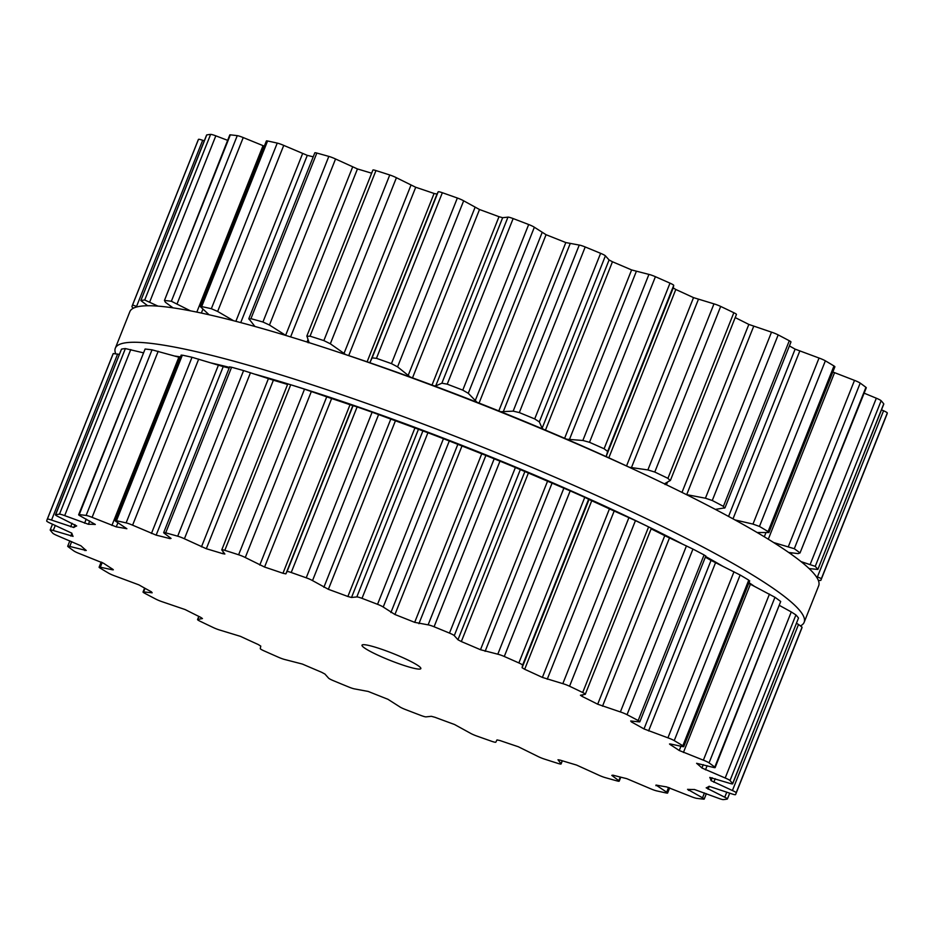 <?xml version="1.0" encoding="UTF-8"?>
<svg xmlns="http://www.w3.org/2000/svg" width="934" height="934" viewBox="0 0 934 934"><rect width="100%" height="100%" fill="white"/><g stroke="black" fill="none" stroke-linecap="round" stroke-linejoin="round"><path stroke-width="1.4" d="M344.786 354.29A346.934 41.073 21.7 0 1 633.24 469.078L642.884 473.596A370.681 43.886 21.7 0 1 818.674 585.805A370.681 43.886 21.7 0 0 642.884 473.596A370.681 43.886 21.7 0 0 334.676 350.951A370.681 43.886 21.7 0 1 642.884 473.596L633.24 469.078A346.934 41.073 21.7 0 0 344.786 354.29L334.676 350.951A370.681 43.886 21.7 0 0 129.849 311.687A370.681 43.886 21.7 0 1 334.676 350.951L344.786 354.29M174.892 356.064A346.934 41.073 21.7 0 1 180.46 356.905A346.934 41.073 21.7 0 0 174.892 356.064M211.084 362.952A346.934 41.073 21.7 0 1 229.437 367.377A346.934 41.073 21.7 0 0 211.084 362.952M255.601 374.382A346.934 41.073 21.7 0 1 288.384 384.037A346.934 41.073 21.7 0 0 255.601 374.382M291.315 384.936A346.934 41.073 21.7 0 1 682.042 543.81A346.934 41.073 21.7 0 0 291.315 384.936M705.614 556.489A346.934 41.073 21.7 0 1 722.612 566.167A346.934 41.073 21.7 0 0 705.614 556.489M748.998 582.629A346.934 41.073 21.7 0 1 754.17 586.19A346.934 41.073 21.7 0 0 748.998 582.629M115.664 353.612A370.681 43.886 21.7 0 1 115.326 348.195A370.681 43.886 21.7 0 1 475.966 444.479A370.681 43.886 21.7 0 1 804.151 622.313A370.681 43.886 21.7 0 1 800.613 625.803A370.681 43.886 21.7 0 0 804.151 622.313L818.674 585.805L804.151 622.313A370.681 43.886 21.7 0 0 475.966 444.479A370.681 43.886 21.7 0 0 115.326 348.195L129.849 311.687L115.326 348.195A370.681 43.886 21.7 0 0 115.664 353.612M632.668 717.627A370.681 43.886 21.7 0 1 638.167 720.534A6.328 0.747 21.7 0 1 639.837 721.784A6.328 0.747 21.7 0 1 639.276 721.877L630.707 720.99L631.384 721.912A343.77 40.699 21.7 0 1 637.805 725.449A343.77 40.699 21.7 0 1 643.993 728.929L667.915 737.825A6.328 0.747 21.7 0 1 674.231 740.615A370.681 43.886 21.7 0 1 678.609 743.207A370.681 43.886 21.7 0 1 682.847 745.764A6.328 0.747 21.7 0 1 683.758 746.581A6.328 0.747 21.7 0 1 682.544 746.57L670.425 743.989L669.515 743.978L670.087 744.526A343.77 40.699 21.7 0 1 674.803 747.562A343.77 40.699 21.7 0 1 679.24 750.504L703.372 760.171A6.328 0.747 21.7 0 1 709.058 762.891A370.681 43.886 21.7 0 1 712.012 765.028A370.681 43.886 21.7 0 1 714.79 767.118A6.328 0.747 21.7 0 1 715.152 767.573A6.328 0.747 21.7 0 1 713.109 767.339L696.601 763.3A343.77 40.699 21.7 0 1 699.414 765.693A343.77 40.699 21.7 0 1 701.924 767.993L725.193 777.999A6.328 0.747 21.7 0 1 730.014 780.532A370.681 43.886 21.7 0 1 731.392 782.12A370.681 43.886 21.7 0 1 732.606 783.649A6.328 0.747 21.7 0 1 732.665 783.824A6.328 0.747 21.7 0 1 729.606 783.287L709.782 777.427A343.77 40.699 21.7 0 1 710.564 779.084A343.77 40.699 21.7 0 1 711.031 780.614L732.419 790.538A6.328 0.747 21.7 0 1 736.167 792.768A370.681 43.886 21.7 0 1 735.922 793.737A370.681 43.886 21.7 0 1 735.852 793.958A370.681 43.886 21.7 0 1 735.513 794.636A6.328 0.747 21.7 0 1 731.322 793.713L709.058 786.288A343.77 40.699 21.7 0 1 707.762 787.129A343.77 40.699 21.7 0 1 706.174 787.841L724.761 797.227A6.328 0.747 21.7 0 1 727.399 798.979A6.328 0.747 21.7 0 1 727.247 799.06A370.681 43.886 21.7 0 1 725.403 799.376A370.681 43.886 21.7 0 1 723.383 799.609A6.328 0.747 21.7 0 1 718.176 798.161L694.441 789.499A343.77 40.699 21.7 0 1 691.137 789.487A343.77 40.699 21.7 0 1 687.552 789.335L702.52 797.799A6.328 0.747 21.7 0 1 704.213 799.06A6.328 0.747 21.7 0 1 703.664 799.154A370.681 43.886 21.7 0 1 700.278 798.78A370.681 43.886 21.7 0 1 696.741 798.348A6.328 0.747 21.7 0 1 690.763 796.433L666.584 786.907A343.77 40.699 21.7 0 1 661.424 786.043A343.77 40.699 21.7 0 1 655.995 785.05L666.689 792.195A6.328 0.747 21.7 0 1 667.612 793.036A6.328 0.747 21.7 0 1 666.421 793.013A370.681 43.886 21.7 0 1 661.657 791.997A370.681 43.886 21.7 0 1 656.754 790.9A6.328 0.747 21.7 0 1 650.262 788.611L626.714 778.641A343.77 40.699 21.7 0 1 619.896 776.96A343.77 40.699 21.7 0 1 612.879 775.162L611.793 775.383L618.822 780.696A6.328 0.747 21.7 0 1 619.195 781.163A6.328 0.747 21.7 0 1 617.164 780.941A370.681 43.886 21.7 0 1 611.221 779.295A370.681 43.886 21.7 0 1 605.174 777.602A6.328 0.747 21.7 0 1 598.449 775.022L576.547 765.051A343.77 40.699 21.7 0 1 568.397 762.623A343.77 40.699 21.7 0 1 560.073 760.101L557.995 759.762L561.019 763.779A6.328 0.747 21.7 0 1 561.089 763.954A6.328 0.747 21.7 0 1 558.042 763.428A370.681 43.886 21.7 0 1 551.188 761.257A370.681 43.886 21.7 0 1 544.242 759.015A6.328 0.747 21.7 0 1 537.587 756.271L518.288 746.733A343.77 40.699 21.7 0 1 509.158 743.674A343.77 40.699 21.7 0 1 499.912 740.522L496.993 739.915L495.814 742.18A6.328 0.747 21.7 0 1 491.646 741.281A370.681 43.886 21.7 0 1 484.162 738.642A370.681 43.886 21.7 0 1 476.644 735.98A6.328 0.747 21.7 0 1 470.339 733.19L454.496 724.48A343.77 40.699 21.7 0 1 444.771 720.92A343.77 40.699 21.7 0 1 434.999 717.3L431.345 716.308L426.032 716.868A6.328 0.747 21.7 0 1 420.86 715.432A370.681 43.886 21.7 0 1 413.097 712.467A370.681 43.886 21.7 0 1 405.321 709.478A6.328 0.747 21.7 0 1 399.647 706.758L387.937 699.286A343.77 40.699 21.7 0 1 378.06 695.375A343.77 40.699 21.7 0 1 368.183 691.44L354.745 688.93A6.328 0.747 21.7 0 1 348.791 687.027A370.681 43.886 21.7 0 1 341.073 683.863A370.681 43.886 21.7 0 1 333.391 680.676A6.328 0.747 21.7 0 1 328.593 678.154L324.915 674.033L321.541 672.235A343.77 40.699 21.7 0 1 311.921 668.149A343.77 40.699 21.7 0 1 302.382 664.062L285.068 659.591A6.328 0.747 21.7 0 1 278.589 657.303A370.681 43.886 21.7 0 1 271.257 654.069A370.681 43.886 21.7 0 1 263.995 650.846A6.328 0.747 21.7 0 1 260.282 648.628L260.773 646.083L258.193 644.507A343.77 40.699 21.7 0 1 249.261 640.432A343.77 40.699 21.7 0 1 240.482 636.369L220.027 630.135A6.328 0.747 21.7 0 1 213.314 627.566A370.681 43.886 21.7 0 1 206.694 624.414A370.681 43.886 21.7 0 1 200.168 621.273A6.328 0.747 21.7 0 1 197.553 619.546A6.328 0.747 21.7 0 1 197.704 619.452L202.445 618.541L200.67 617.327A343.77 40.699 21.7 0 1 192.824 613.428A343.77 40.699 21.7 0 1 185.165 609.575L162.493 601.846A6.328 0.747 21.7 0 1 155.826 599.103A370.681 43.886 21.7 0 1 150.199 596.161A370.681 43.886 21.7 0 1 144.7 593.253A6.328 0.747 21.7 0 1 143.03 592.004A6.328 0.747 21.7 0 1 143.591 591.911L152.16 592.798L151.483 591.876A343.77 40.699 21.7 0 1 145.062 588.338A343.77 40.699 21.7 0 1 138.874 584.859L114.952 575.963A6.328 0.747 21.7 0 1 108.636 573.172A370.681 43.886 21.7 0 1 104.246 570.581A370.681 43.886 21.7 0 1 100.02 568.024A6.328 0.747 21.7 0 1 99.109 567.195A6.328 0.747 21.7 0 1 100.312 567.218L112.442 569.798L113.341 569.81L112.78 569.261A343.77 40.699 21.7 0 1 108.064 566.226A343.77 40.699 21.7 0 1 103.616 563.284L79.495 553.617A6.328 0.747 21.7 0 1 73.798 550.897A370.681 43.886 21.7 0 1 70.856 548.76A370.681 43.886 21.7 0 1 68.065 546.67A6.328 0.747 21.7 0 1 67.715 546.215A6.328 0.747 21.7 0 1 69.758 546.448L86.267 550.488A343.77 40.699 21.7 0 1 83.453 548.095A343.77 40.699 21.7 0 1 80.943 545.795L57.674 535.789A6.328 0.747 21.7 0 1 52.853 533.256A370.681 43.886 21.7 0 1 51.463 531.668A370.681 43.886 21.7 0 1 50.249 530.138A6.328 0.747 21.7 0 1 50.203 529.963A6.328 0.747 21.7 0 1 53.261 530.5L73.074 536.361A343.77 40.699 21.7 0 1 72.303 534.703A343.77 40.699 21.7 0 1 71.836 533.174L50.436 523.25A6.328 0.747 21.7 0 1 46.7 521.02A370.681 43.886 21.7 0 1 46.934 520.051A370.681 43.886 21.7 0 1 47.015 519.829A370.681 43.886 21.7 0 1 47.354 519.152A6.328 0.747 21.7 0 1 51.545 520.075L73.809 527.5A343.77 40.699 21.7 0 1 75.105 526.659A343.77 40.699 21.7 0 1 76.693 525.947L58.106 516.56A6.328 0.747 21.7 0 1 55.468 514.809A6.328 0.747 21.7 0 1 55.62 514.727A370.681 43.886 21.7 0 1 57.464 514.412A370.681 43.886 21.7 0 1 59.484 514.179A6.328 0.747 21.7 0 1 64.68 515.626L88.415 524.289A343.77 40.699 21.7 0 1 91.719 524.301A343.77 40.699 21.7 0 1 95.315 524.453L80.347 515.988A6.328 0.747 21.7 0 1 78.654 514.727A6.328 0.747 21.7 0 1 79.203 514.634A370.681 43.886 21.7 0 1 82.589 515.008A370.681 43.886 21.7 0 1 86.126 515.44A6.328 0.747 21.7 0 1 92.104 517.354L116.271 526.881A343.77 40.699 21.7 0 1 121.443 527.745A343.77 40.699 21.7 0 1 126.872 528.737L116.178 521.592A6.328 0.747 21.7 0 1 115.256 520.752A6.328 0.747 21.7 0 1 116.446 520.775A370.681 43.886 21.7 0 1 121.21 521.791A370.681 43.886 21.7 0 1 126.113 522.888A6.328 0.747 21.7 0 1 132.605 525.177L156.153 535.147A343.77 40.699 21.7 0 1 162.96 536.828A343.77 40.699 21.7 0 1 169.988 538.626L171.062 538.404L164.045 533.092A6.328 0.747 21.7 0 1 163.672 532.625A6.328 0.747 21.7 0 1 165.692 532.847A370.681 43.886 21.7 0 1 171.646 534.493A370.681 43.886 21.7 0 1 177.693 536.186A6.328 0.747 21.7 0 1 184.418 538.766L206.321 548.737A343.77 40.699 21.7 0 1 214.47 551.165A343.77 40.699 21.7 0 1 222.794 553.687L224.872 554.025L221.837 550.009A6.328 0.747 21.7 0 1 221.778 549.834A6.328 0.747 21.7 0 1 224.814 550.348A370.681 43.886 21.7 0 1 231.679 552.531A370.681 43.886 21.7 0 1 238.614 554.773A6.328 0.747 21.7 0 1 245.28 557.516L264.567 567.055A343.77 40.699 21.7 0 1 273.709 570.114A343.77 40.699 21.7 0 1 282.955 573.266L285.874 573.873L287.053 571.608A6.328 0.747 21.7 0 1 291.221 572.507A370.681 43.886 21.7 0 1 298.693 575.146A370.681 43.886 21.7 0 1 306.224 577.807A6.328 0.747 21.7 0 1 312.528 580.598L328.371 589.307A343.77 40.699 21.7 0 1 338.096 592.868A343.77 40.699 21.7 0 1 347.868 596.487L351.523 597.48L356.823 596.919A6.328 0.747 21.7 0 1 362.007 598.355A370.681 43.886 21.7 0 1 369.771 601.321A370.681 43.886 21.7 0 1 377.546 604.31A6.328 0.747 21.7 0 1 383.22 607.03L394.93 614.502A343.77 40.699 21.7 0 1 404.807 618.413A343.77 40.699 21.7 0 1 414.684 622.348L428.111 624.858A6.328 0.747 21.7 0 1 434.077 626.761A370.681 43.886 21.7 0 1 441.782 629.925A370.681 43.886 21.7 0 1 449.476 633.1A6.328 0.747 21.7 0 1 454.274 635.634L457.952 639.755L461.326 641.553A343.77 40.699 21.7 0 1 470.946 645.639A343.77 40.699 21.7 0 1 480.485 649.725L497.799 654.197A6.328 0.747 21.7 0 1 504.278 656.485A370.681 43.886 21.7 0 1 511.61 659.719A370.681 43.886 21.7 0 1 518.872 662.942A6.328 0.747 21.7 0 1 522.585 665.16L522.094 667.705L524.674 669.281A343.77 40.699 21.7 0 1 533.594 673.356A343.77 40.699 21.7 0 1 542.385 677.419L562.828 683.653A6.328 0.747 21.7 0 1 569.553 686.221A370.681 43.886 21.7 0 1 576.173 689.374A370.681 43.886 21.7 0 1 582.699 692.514A6.328 0.747 21.7 0 1 585.314 694.242A6.328 0.747 21.7 0 1 585.163 694.336L580.423 695.246L582.197 696.46A343.77 40.699 21.7 0 1 590.043 700.348A343.77 40.699 21.7 0 1 597.69 704.213L620.374 711.941A6.328 0.747 21.7 0 1 627.041 714.685A370.681 43.886 21.7 0 1 632.668 717.627M372.654 646.433A31.663 3.748 -158.3 0 0 362.007 645.184A31.663 3.748 -158.3 0 0 390.05 660.373A31.663 3.748 -158.3 0 0 420.849 668.604A31.663 3.748 -158.3 0 0 404.597 658.447A31.663 3.748 -158.3 0 0 372.654 646.433M638.167 720.534L704.073 554.924A370.681 43.886 -158.3 0 0 698.562 552.017A370.681 43.886 -158.3 0 0 692.946 549.075L664.763 535.672A343.77 40.699 -158.3 0 0 657.104 531.82A343.77 40.699 -158.3 0 0 651.138 528.854M704.073 554.924L705.357 555.812M643.993 728.929L711.054 560.4A343.77 40.699 -158.3 0 0 705.333 557.178M711.054 560.4L740.137 575.005A370.681 43.886 -158.3 0 1 744.515 577.597A370.681 43.886 -158.3 0 1 748.753 580.154L748.636 580.504M582.699 692.514L648.605 526.904L651.243 528.282M648.605 526.904A370.681 43.886 -158.3 0 0 642.078 523.764A370.681 43.886 -158.3 0 0 635.459 520.612L609.447 508.89A343.77 40.699 -158.3 0 0 600.667 504.827A343.77 40.699 -158.3 0 0 591.736 500.752L584.777 497.332A370.681 43.886 -158.3 0 0 577.504 494.109A370.681 43.886 -158.3 0 0 570.184 490.875L547.546 481.197A343.77 40.699 -158.3 0 0 538.007 477.111A343.77 40.699 -158.3 0 0 528.387 473.024L515.381 467.502A370.681 43.886 -158.3 0 0 507.687 464.315A370.681 43.886 -158.3 0 0 499.982 461.151L483.52 454.484A344.167 40.746 21.7 0 1 490.105 457.146L490.794 457.415M748.718 583.341L774.963 597.281A370.681 43.886 -158.3 0 1 777.917 599.418A370.681 43.886 -158.3 0 1 780.696 601.508L715.152 767.573M725.193 777.999L791.273 611.933L779.633 605.536M791.273 611.933L795.92 614.922A370.681 43.886 -158.3 0 1 797.297 616.51A370.681 43.886 -158.3 0 1 798.512 618.039L732.665 783.824M414.684 622.348L481.746 453.819L483.52 454.484M481.746 453.819A343.77 40.699 -158.3 0 0 471.88 449.884A343.77 40.699 -158.3 0 0 461.991 445.973L443.452 438.7A370.681 43.886 -158.3 0 0 435.676 435.711A370.681 43.886 -158.3 0 0 427.912 432.746L414.929 427.959A343.77 40.699 -158.3 0 0 405.158 424.34A343.77 40.699 -158.3 0 0 395.432 420.779L372.117 412.198A370.681 43.886 -158.3 0 0 364.599 409.536A370.681 43.886 -158.3 0 0 357.127 406.909L350.028 404.726A343.77 40.699 -158.3 0 0 340.77 401.585A343.77 40.699 -158.3 0 0 331.64 398.526L304.519 389.163A370.681 43.886 -158.3 0 0 297.584 386.921A370.681 43.886 -158.3 0 0 290.719 384.75L287.929 383.956M732.419 790.538L798.512 624.472L796.539 623.317M798.512 624.472L802.072 627.158A370.681 43.886 -158.3 0 1 801.827 628.127A370.681 43.886 -158.3 0 1 801.746 628.349L735.852 793.958M287.59 384.469A343.77 40.699 -158.3 0 0 281.531 382.636A343.77 40.699 -158.3 0 0 273.382 380.208L243.599 370.576A370.681 43.886 -158.3 0 0 237.54 368.883A370.681 43.886 -158.3 0 0 231.597 367.237L230.126 367.039M229.157 368.078A343.77 40.699 -158.3 0 0 223.226 366.618L192.019 357.278A370.681 43.886 -158.3 0 0 187.115 356.181A370.681 43.886 -158.3 0 0 182.352 355.165L182.258 355.527M111.905 525.457L178.861 357.208L180.192 357.57M178.861 357.208L152.032 349.83A370.681 43.886 -158.3 0 0 148.494 349.398A370.681 43.886 -158.3 0 0 145.109 349.024L78.654 514.727M143.112 352.76L125.389 348.569A370.681 43.886 -158.3 0 0 123.37 348.802A370.681 43.886 -158.3 0 0 121.513 349.118L55.468 514.809M119.307 354.383L113.259 353.542A370.681 43.886 -158.3 0 0 112.921 354.231L47.015 519.829M456.738 443.86L456.983 443.965A344.167 40.746 21.7 0 1 460.24 445.238M735.198 317.595A343.77 40.699 21.7 0 1 741.176 320.572A343.77 40.699 21.7 0 1 748.834 324.425L771.507 332.154A6.328 0.747 21.7 0 1 778.174 334.897A370.681 43.886 21.7 0 1 783.801 337.839A370.681 43.886 21.7 0 1 789.3 340.747A6.328 0.747 21.7 0 1 790.97 341.996L724.982 507.827L715.351 509.392M789.405 345.93A343.77 40.699 21.7 0 1 795.126 349.141L819.048 358.037A6.328 0.747 21.7 0 1 825.364 360.828A370.681 43.886 21.7 0 1 829.754 363.419A370.681 43.886 21.7 0 1 833.98 365.976A6.328 0.747 21.7 0 1 834.891 366.805L768.939 532.532L757.194 532.532M832.824 371.977L854.505 380.383A6.328 0.747 21.7 0 1 860.202 383.103A370.681 43.886 21.7 0 1 863.144 385.24A370.681 43.886 21.7 0 1 865.935 387.33A6.328 0.747 21.7 0 1 866.285 387.785L800.029 552.94A370.681 43.886 -158.3 0 0 797.239 550.85A370.681 43.886 -158.3 0 0 794.297 548.713L860.202 383.103M864.148 393.167L876.326 398.211A6.328 0.747 21.7 0 1 881.147 400.744A370.681 43.886 21.7 0 1 882.537 402.332A370.681 43.886 21.7 0 1 883.751 403.862A6.328 0.747 21.7 0 1 883.798 404.037L817.845 569.471A370.681 43.886 -158.3 0 0 816.631 567.942A370.681 43.886 -158.3 0 0 815.242 566.354L881.147 400.744M881.498 409.828L883.564 410.75A6.328 0.747 21.7 0 1 887.3 412.98A370.681 43.886 21.7 0 1 887.066 413.949A370.681 43.886 21.7 0 1 886.985 414.171L821.079 579.769A370.681 43.886 -158.3 0 0 821.161 579.559A370.681 43.886 -158.3 0 0 821.395 578.59L887.3 412.98M137.485 306.772L132.581 304.974A370.681 43.886 -158.3 0 0 132.254 305.651L198.148 140.042A370.681 43.886 21.7 0 1 198.487 139.364A6.328 0.747 21.7 0 1 202.678 140.287L204.289 140.847M157.974 306.13L144.723 300.001A370.681 43.886 -158.3 0 0 142.692 300.234A370.681 43.886 -158.3 0 0 140.847 300.55L206.601 135.021A6.328 0.747 21.7 0 1 206.753 134.94A370.681 43.886 21.7 0 1 208.597 134.624A370.681 43.886 21.7 0 1 210.617 134.391A6.328 0.747 21.7 0 1 215.824 135.839L227.639 140.334M190.373 310.812L171.366 301.262A370.681 43.886 -158.3 0 0 167.816 300.83A370.681 43.886 -158.3 0 0 164.442 300.456L229.787 134.94A6.328 0.747 21.7 0 1 230.336 134.846A370.681 43.886 21.7 0 1 233.722 135.22A370.681 43.886 21.7 0 1 237.259 135.652A6.328 0.747 21.7 0 1 243.237 137.567L264.322 146.171M209.064 314.758L200.436 306.691L266.388 140.964A6.328 0.747 21.7 0 1 267.579 140.987A370.681 43.886 21.7 0 1 272.343 142.003A370.681 43.886 21.7 0 1 277.246 143.1A6.328 0.747 21.7 0 1 283.738 145.389L307.286 155.359A343.77 40.699 21.7 0 1 313.217 156.819M254.9 326.456L248.818 318.669L314.805 152.837A6.328 0.747 21.7 0 1 316.836 153.059A370.681 43.886 21.7 0 1 322.779 154.705A370.681 43.886 21.7 0 1 328.826 156.398A6.328 0.747 21.7 0 1 335.551 158.978L357.453 168.949A343.77 40.699 21.7 0 1 365.603 171.377A343.77 40.699 21.7 0 1 371.662 173.21M309.002 342.358L308.162 342.778L309.002 342.358L306.877 335.983L372.911 170.046A6.328 0.747 21.7 0 1 375.958 170.572A370.681 43.886 21.7 0 1 382.812 172.743A370.681 43.886 21.7 0 1 389.758 174.985A6.328 0.747 21.7 0 1 396.413 177.729L415.712 187.267A343.77 40.699 21.7 0 1 424.842 190.326A343.77 40.699 21.7 0 1 434.088 193.478L437.007 194.085L438.186 191.82A6.328 0.747 21.7 0 1 442.354 192.719A370.681 43.886 21.7 0 1 449.838 195.358A370.681 43.886 21.7 0 1 457.356 198.02A6.328 0.747 21.7 0 1 463.661 200.81L479.504 209.52A343.77 40.699 21.7 0 1 489.229 213.08A343.77 40.699 21.7 0 1 499.001 216.7L502.655 217.692L507.968 217.132A6.328 0.747 21.7 0 1 513.14 218.568A370.681 43.886 21.7 0 1 520.903 221.533A370.681 43.886 21.7 0 1 528.679 224.522A6.328 0.747 21.7 0 1 534.353 227.242L546.063 234.714A343.77 40.699 21.7 0 1 555.94 238.625A343.77 40.699 21.7 0 1 565.817 242.56L579.255 245.07A6.328 0.747 21.7 0 1 585.209 246.973A370.681 43.886 21.7 0 1 592.927 250.137A370.681 43.886 21.7 0 1 600.609 253.324A6.328 0.747 21.7 0 1 605.407 255.846L609.085 259.967L612.459 261.765A343.77 40.699 21.7 0 1 622.079 265.851A343.77 40.699 21.7 0 1 631.617 269.938L648.932 274.409A6.328 0.747 21.7 0 1 655.411 276.697A370.681 43.886 21.7 0 1 662.743 279.931A370.681 43.886 21.7 0 1 670.005 283.154A6.328 0.747 21.7 0 1 673.718 285.372L673.227 287.917L675.807 289.493A343.77 40.699 21.7 0 1 684.739 293.568A343.77 40.699 21.7 0 1 693.518 297.631L713.973 303.865A6.328 0.747 21.7 0 1 720.686 306.434A370.681 43.886 21.7 0 1 727.306 309.586A370.681 43.886 21.7 0 1 733.832 312.727A6.328 0.747 21.7 0 1 736.447 314.454L670.414 480.403L664.716 483.649L665.078 484.548L664.716 483.649M724.329 508.143L723.395 506.356A370.681 43.886 -158.3 0 0 717.896 503.438A370.681 43.886 -158.3 0 0 712.268 500.507L778.174 334.897M686.362 494.576L705.427 498.219L712.268 500.507M734.965 519.923L752.967 524.091L759.459 526.437L825.364 360.828M629.399 467.28L647.881 469.93L654.781 472.044A370.681 43.886 -158.3 0 1 661.4 475.196A370.681 43.886 -158.3 0 1 667.927 478.336L670.215 480.613M768.939 532.532L768.075 531.586A370.681 43.886 -158.3 0 0 763.849 529.029A370.681 43.886 -158.3 0 0 759.459 526.437M566.331 439.19L582.851 440.474L589.506 442.307A370.681 43.886 -158.3 0 1 596.838 445.541A370.681 43.886 -158.3 0 1 604.1 448.764L607.637 451.437L606.271 456.177L607.298 457.31M773.656 542.549L794.297 548.713M865.935 387.33L800.029 552.94L798.161 553.617L788.67 552.461M500.531 411.754L513.163 411.135L519.304 412.583A370.681 43.886 -158.3 0 1 527.021 415.747A370.681 43.886 -158.3 0 1 534.703 418.922L539.327 421.899L542.129 428.227L543.763 429.558M801.01 561.603L815.242 566.354M883.751 403.862L817.845 569.471L809.077 568.549M433.621 385.812L435.699 385.952L441.875 383.197L447.234 384.178A370.681 43.886 -158.3 0 1 454.998 387.143A370.681 43.886 -158.3 0 1 462.774 390.132L468.273 393.296L477.239 402.507M816.082 576.371L821.395 578.59M818.336 580.388L820.741 580.458A370.681 43.886 -158.3 0 0 821.079 579.769M368.556 362.474L370.051 362.334L372.106 357.874L376.449 358.329A370.681 43.886 -158.3 0 1 383.932 360.968A370.681 43.886 -158.3 0 1 391.451 363.63L397.58 366.875L410.645 377.348M306.889 336.287L310.053 336.17A370.681 43.886 -158.3 0 1 316.906 338.353A370.681 43.886 -158.3 0 1 323.853 340.595L330.332 343.782L345.72 354.605M249.098 319.37L250.931 318.669A370.681 43.886 -158.3 0 1 256.873 320.315A370.681 43.886 -158.3 0 1 262.933 322.008L269.471 325.032L285.839 335.458M200.436 306.691L201.674 306.597A370.681 43.886 -158.3 0 1 206.437 307.613A370.681 43.886 -158.3 0 1 211.341 308.71L217.657 311.454L233.523 320.712M173.012 307.846L165.4 302.266L164.442 300.456L230.336 134.846M147.677 305.757L140.847 300.55L206.753 134.94M132.254 305.651A370.681 43.886 -158.3 0 0 132.173 305.873A370.681 43.886 -158.3 0 0 131.928 306.842L133.387 308.197M627.041 714.685L692.946 549.075M620.374 711.941L686.455 545.888M602.523 706.174L669.48 537.926M631.384 721.912L631.711 721.095M597.69 704.213L664.763 535.672M582.197 696.46L582.874 694.756M648.593 730.948L715.549 562.688M667.915 737.825L733.996 571.76M674.231 740.615L740.137 575.005M682.847 745.764L748.753 580.154M569.553 686.221L635.459 520.612M562.828 683.653L628.921 517.599M547.231 679.251L614.187 510.991M542.385 677.419L609.447 508.89M679.24 750.504L680.944 746.231M524.674 669.281L591.736 500.752M683.419 752.477L750.376 584.229M522.094 667.705L589.05 499.457M703.372 760.171L769.453 594.106M522.585 665.16L588.665 499.106M709.058 762.891L774.963 597.281M518.872 662.942L584.777 497.332M714.79 767.118L780.696 601.508M504.278 656.485L570.184 490.875M497.799 654.197L563.879 488.143M485.12 651.348L552.076 483.1M480.485 649.725L547.546 481.197M701.924 767.993L703.255 764.642M461.326 641.553L528.387 473.024M705.485 769.838L707.131 765.705M457.952 639.755L524.908 471.495M454.274 635.634L520.355 469.568M730.014 780.532L795.92 614.922M449.476 633.1L515.381 467.502M732.606 783.649L798.512 618.039M434.077 626.761L499.982 461.151M428.111 624.858L494.191 458.804M418.922 623.69L485.878 455.43M711.031 780.614L712.163 777.765M394.93 614.502L461.991 445.973M713.833 782.26L715.234 778.734M390.891 612.552L457.847 444.304M383.22 607.03L449.301 440.965M736.167 792.768L802.072 627.158M377.546 604.31L443.452 438.7M362.007 598.355L427.912 432.746M356.823 596.919L422.915 430.866M351.523 597.48L418.479 429.231M347.868 596.487L414.929 427.959M328.371 589.307L395.432 420.779M708.089 789.207L709.256 786.253M323.864 587.288L390.821 419.039M724.761 797.227L726.78 792.125M312.528 580.598L378.609 414.544M306.224 577.807L372.117 412.198M291.221 572.507L357.127 406.909M287.053 571.608L353.134 405.543M285.874 573.873L352.83 405.613M282.955 573.266L350.028 404.726M264.567 567.055L331.64 398.526M688.498 790.362L688.883 789.405M259.78 565.07L326.737 396.81M702.52 797.799L704.446 792.943M245.28 557.516L311.361 391.451M238.614 554.773L304.519 389.163M224.814 550.348L290.719 384.75M222.794 553.687L223.436 552.076M206.321 548.737L273.382 380.208M655.925 785.681L656.17 785.085M201.464 546.857L268.42 378.609M666.689 792.195L668.581 787.444M184.418 538.766L250.499 372.701M177.693 536.186L243.599 370.576M165.692 532.847L231.597 367.237M169.988 538.626L170.303 537.832M156.153 535.147L223.226 366.618M151.436 533.466L218.393 365.206M618.822 780.696L620.269 777.053M132.605 525.177L198.685 359.123M126.113 522.888L192.019 357.278M116.446 520.775L182.352 355.165M116.271 526.881L117.953 522.666M561.019 763.779L562.221 760.755M92.104 517.354L158.185 351.289M86.126 515.44L152.032 349.83M79.203 514.634L145.109 349.024M88.415 524.289L89.734 520.974M84.585 523.192L86.22 519.106M64.68 515.626L130.772 349.561M59.484 514.179L125.389 348.569M55.62 514.727L121.513 349.118M73.809 527.5L74.93 524.663M70.68 526.776L72.07 523.285M51.545 520.075L117.626 354.009M47.354 519.152L113.259 353.542M70.797 536.046L71.871 533.337M53.261 530.5L55.293 525.41M84.924 550.605L85.286 549.671M69.758 546.448L71.684 541.592M112.442 569.798L112.675 569.203M100.312 567.218L102.191 562.49M197.704 619.452L198.895 616.452M143.591 591.911L145.027 588.315M723.395 506.356L789.3 340.747M705.427 498.219L771.507 332.154M686.7 494.646L753.656 326.386M681.983 492.405L748.834 324.425M728.555 516.432L795.126 349.141M666.432 484.793L667.495 482.119M733.003 518.849L799.726 351.161M752.967 524.091L819.048 358.037M667.927 478.336L733.832 312.727M768.075 531.586L833.98 365.976M654.781 472.044L720.686 306.434M647.881 469.93L713.973 303.865M631.407 467.712L698.363 299.464M626.539 465.961L693.518 297.631M764.304 536.77L765.88 532.789M608.816 457.823L675.807 289.493M768.297 539.21L834.552 372.689M606.271 456.177L673.227 287.917M788.424 546.437L854.505 380.383M607.637 451.437L673.718 285.372M604.1 448.764L670.005 283.154M589.506 442.307L655.411 276.697M582.851 440.474L648.932 274.409M569.308 439.821L636.264 271.56M564.615 438.291L631.617 269.938M545.468 430.13L612.459 261.765M791.273 554.282L791.845 552.846M542.129 428.227L609.085 259.967M810.245 564.264L876.326 398.211M539.327 421.899L605.407 255.846M534.703 418.922L600.609 253.324M519.304 412.583L585.209 246.973M513.163 411.135L579.255 245.07M503.099 412.151L570.067 243.902M498.814 410.925L565.817 242.56M479.06 403.079L546.063 234.714M475.067 401.025L542.035 232.764M817.472 576.803L883.564 410.75M468.273 393.296L534.353 227.242M462.774 390.132L528.679 224.522M447.234 384.178L513.14 218.568M441.875 383.197L507.968 217.132M435.699 385.952L502.655 217.692M432.01 385.053L499.001 216.7M412.513 377.873L479.504 209.52M408.041 375.76L474.997 207.5M397.58 366.875L463.661 200.81M391.451 363.63L457.356 198.02M376.449 358.329L442.354 192.719M372.106 357.874L438.186 191.82M370.051 362.334L437.007 194.085M367.109 361.808L434.088 193.478M348.721 355.597L415.712 187.267M343.969 353.531L410.925 185.282M330.332 343.782L396.413 177.729M323.853 340.595L389.758 174.985M310.053 336.17L375.958 170.572M307.029 342.007L308.022 339.521M290.614 336.905L357.453 168.949M285.641 335.329L352.597 167.069M269.471 325.032L335.551 158.978M262.933 322.008L328.826 156.398M250.931 318.669L316.836 153.059M240.738 322.604L307.286 155.359M235.858 321.319L302.569 153.678M217.657 311.454L283.738 145.389M211.341 308.71L277.246 143.1M201.674 306.597L267.579 140.987M201.359 313.065L202.865 309.294M196.805 312.108L263.038 145.669M177.156 303.632L243.237 137.567M171.366 301.262L237.259 135.652M170.432 307.484L170.899 306.294M149.732 301.892L215.824 135.839M144.723 300.001L210.617 134.391M136.597 306.34L202.678 140.287M132.581 304.974L198.487 139.364M705.824 555.952L639.837 721.784M651.348 528.305L585.314 694.242M749.71 580.855L683.758 746.581M729.711 793.153L727.399 798.979M706.361 793.666L704.213 799.06M287.812 383.897L221.778 549.834M669.678 787.829L667.612 793.036M229.659 366.805L163.672 532.625M620.783 777.181L619.195 781.163M181.208 355.025L115.256 520.752M562.338 760.79L561.089 763.954M52.502 524.172L50.203 529.963M69.852 540.833L67.715 546.215M101.176 562.023L99.109 567.195M198.802 616.405L197.553 619.546M144.595 588.07L143.03 592.004"/></g></svg>
